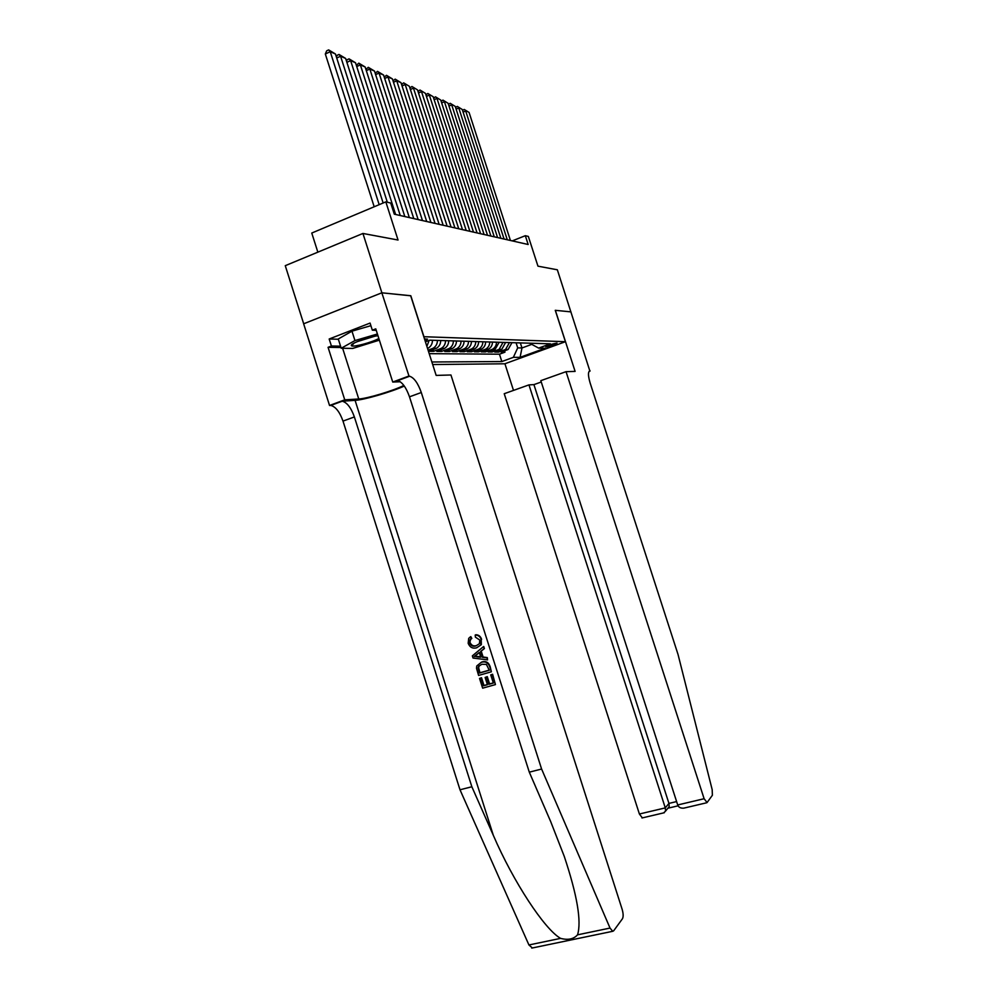 <?xml version="1.0" encoding="UTF-8"?>
<svg xmlns="http://www.w3.org/2000/svg" width="998" height="998" viewBox="0 0 998 998"><rect width="100%" height="100%" fill="white"/><g stroke="black" fill="none" stroke-linecap="round" stroke-linejoin="round"><path stroke-width="1.5" d="M556.759 343.075C551.744 344.036 548.089 345.308 545.794 346.905L546.081 346.967C551.096 346.007 554.751 344.734 557.034 343.137L556.759 343.075M432.695 364.544L504.838 363.783L565.429 341.703L423.788 336.713M303.691 323.789L285.266 265.68L362.935 233.457L398.04 240.019L385.827 201.87L311.763 233.045L317.851 252.17M555.35 310.316L570.981 311.887L555.35 310.316L575.11 371.406L566.041 371.668L704.114 798.724L707.071 802.554L712.385 795.256L712.185 789.668L678.029 654.439L590.142 383.02C588.022 375.759 587.922 371.755 589.855 370.969L557.346 269.797L537.959 266.167L528.341 236.426L525.322 235.703L512.236 240.892M410.689 295.782L381.885 292.813L362.935 233.457M440.704 340.505C440.642 343.998 439.207 346.593 436.413 348.29L428.678 351.284L433.581 351.333L433.045 349.649M448.701 340.742C448.638 344.185 447.216 346.743 444.459 348.427L436.812 351.371L441.578 351.433L441.054 349.787M456.485 340.979C456.41 344.372 455.013 346.905 452.281 348.564L444.721 351.471L449.374 351.521L448.863 349.924M464.058 341.204C463.995 344.56 462.61 347.055 459.903 348.689L452.431 351.558L456.959 351.608L456.46 350.061M471.443 341.428C471.368 344.734 469.996 347.192 467.326 348.813L459.928 351.645L464.344 351.695L463.858 350.186M478.628 341.653C478.566 344.909 477.206 347.341 474.561 348.938L467.251 351.733L471.543 351.783L471.068 350.31M485.639 341.852C485.564 345.083 484.23 347.479 481.61 349.051L474.374 351.807L478.566 351.857L478.104 350.423M492.463 342.065C492.401 345.246 491.066 347.616 488.484 349.163L481.323 351.895L485.415 351.945L484.966 350.548M499.125 342.264L495.183 349.275L488.097 351.97L492.089 352.02L491.652 350.66M505.624 342.464L501.732 349.387L494.721 352.045L498.601 352.094L498.177 350.772M385.827 201.87L390.729 203.056L394.297 214.183L528.167 244.498L525.322 235.703M425.111 340.842L427.543 339.12L424.499 338.946M529.576 343.175L538.633 348.102L550.385 343.811L429.739 340.181L425.41 341.815M538.633 348.102L545.07 348.24L520.083 357.346L513.359 357.334L501.832 361.55L431.872 361.987M429.202 353.654L499.462 354.19L504.963 352.169L504.551 350.872M511.974 342.651L508.107 349.5L501.171 352.119L504.963 352.169M509.454 342.576L505.574 349.45L498.601 352.094M503.042 342.376L499.125 349.35L492.089 352.02M496.48 342.189C496.418 345.345 495.095 347.691 492.525 349.238L485.415 351.945M489.756 341.977C489.681 345.183 488.359 347.554 485.752 349.125L478.566 351.857M482.857 341.778C482.783 345.009 481.435 347.416 478.815 349.001L471.543 351.783M475.772 341.566C475.709 344.846 474.349 347.279 471.692 348.888L464.344 351.695M468.511 341.341C468.436 344.659 467.064 347.142 464.382 348.764L456.959 351.608M461.051 341.116C460.989 344.485 459.591 346.992 456.884 348.639L449.374 351.521M453.391 340.892C453.329 344.298 451.919 346.842 449.175 348.502L441.578 351.433M445.52 340.655C445.457 344.11 444.048 346.68 441.266 348.377L433.581 351.333M437.436 340.405C437.374 343.911 435.939 346.531 433.132 348.24L428.105 350.211M410.802 295.732L423.913 336.663M555.262 310.303L565.429 341.703M520.345 342.9L521.979 347.965L531.547 344.447M516.066 342.776L517.712 347.878L521.979 347.965L520.083 357.346M429.128 340.405L426.882 346.406M427.543 348.452L428.154 348.152C430.974 346.431 432.421 343.799 432.483 340.256M499.462 354.19L501.832 361.55M513.359 357.334L517.712 347.878M379.178 204.665L330.238 51.696L325.323 54.004L374.188 206.773M383.145 202.993L335.44 53.979L330.238 51.696L328.641 49.9L335.44 53.979M325.323 54.004L326.683 50.823L328.641 49.9M377.968 335.74C369.884 336.451 351.246 343.15 351.271 345.308L351.633 345.869C353.941 347.229 372.092 342.314 378.853 338.509M379.377 340.156L352.768 348.414L341.216 348.24L338.272 338.983L351.97 331.174L370.894 325.672M341.216 348.24L354.951 340.567L377.419 334.006M351.97 331.174L354.951 340.567M357.122 341.678L374.524 336.289M492.214 674.473L495.445 684.591L492.6 674.249L490.742 674.885L492.6 674.249M493.286 682.894L489.581 683.892L487.261 676.632L485.115 677.442L487.261 676.632M487.373 684.516L484.005 685.514L481.523 677.729L479.539 678.44L481.523 677.729M491.365 671.804L490.168 666.639C488.658 662.385 485.926 660.813 481.972 661.936L481.286 662.31C485.365 661.125 488.197 662.647 489.793 666.851L491.365 671.804L478.591 675.434L476.495 668.236L476.757 665.965L481.286 662.31M481.597 639.281C480.549 636.3 478.628 634.79 475.834 634.753L475.185 635.077C478.129 635.052 480.138 636.512 481.236 639.469L481.348 644.671L476.632 647.814C472.69 648.85 469.883 647.353 468.174 643.336L468.711 638.346L470.819 636.624L471.829 638.446L469.983 639.918L469.671 642.999L470.569 639.631M469.671 642.999C471.006 645.856 473.114 646.816 476.009 645.868L476.695 645.506C473.763 646.492 471.592 645.569 470.183 642.749M532.371 947.975L528.928 944.969L460.003 789.78L471.854 786.761L354.377 416.939C351.084 407.733 347.042 402.493 342.252 401.196L355.088 400.348C363.883 399.949 390.942 392.077 404.302 386.051M471.854 786.761L493.324 835.326C513.234 881.608 544.509 929.338 560.589 938.37C567.974 940.328 573.625 939.143 577.543 934.839C581.659 921.453 577.218 895.243 564.194 856.197L550.671 821.566L529.302 772.165L409.492 396.817C406.174 387.474 402.256 382.072 397.728 380.637L409.03 376.196L381.835 292.813L410.665 295.72L436.163 375.41L450.946 374.986L622.141 909.303C623.363 913.607 623.463 916.75 622.453 918.746L613.67 930.797L612.722 931.296L610.028 928.065L541.602 769.034L421.293 392.513C417.962 383.132 414.07 377.706 409.604 376.234L409.03 376.196M487.56 659.865L487.286 657.582L483.094 657.008L481.223 651.133L484.404 648.55L483.743 646.492L484.018 648.762L480.587 651.469L482.458 657.358L486.899 657.794L487.56 659.865L473.052 658.056L472.353 655.873L483.356 646.692M460.003 789.78L343 421.094C339.719 411.912 335.652 406.697 330.8 405.438L329.54 405.475L303.642 323.801L381.835 292.813M529.302 772.165L541.602 769.034M340.992 347.516L328.068 347.316L331.411 346.019L340.555 346.181M376.246 330.35L372.329 330.176L370.071 323.078L329.178 338.996L331.411 346.019M372.329 330.176L375.772 328.853L392.738 382.047L408.469 376.209M329.54 405.475L344.747 399.836L358.756 398.988C366.94 398.676 393.661 390.642 403.853 385.44M328.068 347.316L344.747 399.836M397.89 380.575L397.142 380.6M400.273 381.76L392.738 382.047M329.178 338.996L338.359 339.245M476.009 645.868L479.427 643.71L479.813 640.08L475.385 637.148L475.185 635.077M470.183 636.936L471.181 638.77L471.829 638.446M471.181 638.77L469.983 639.918M481.236 639.469L480.811 644.945M476.819 656.809L480.799 657.195L479.302 652.48L474.162 656.534L477.456 656.459L474.686 656.26L479.339 652.63M482.458 657.358L483.094 657.008M480.587 651.469L481.223 651.133M480.662 656.746L477.456 656.459M489.269 670.282L486.413 664.419L481.872 664.269L478.616 666.352L478.079 667.924L479.439 673.076L489.269 670.282M489.22 670.132L479.951 672.777L478.616 667.625L479.19 666.015M486.587 677.031L488.908 684.291L493.349 683.056L490.742 674.885M488.908 684.291L489.581 683.892M481.011 678.029L483.494 685.813L487.436 684.703L485.115 677.442M495.445 684.591L482.645 688.171L479.539 678.44M541.265 382.009L533.918 384.617L528.965 384.891L504.227 393.711L639.394 814.006L665.292 807.893L668.934 803.402L676.619 801.581M528.965 384.891L665.292 807.893L665.541 811.125L669.184 806.609L668.934 803.402L533.918 384.617M590.142 370.969L589.144 371.318M504.926 363.759L513.496 390.405M566.041 371.668L540.829 380.662L677.704 804.962L704.114 798.724M642.338 817.898L639.394 814.006M685.139 807.831L683.817 808.143C680.611 808.38 678.578 807.32 677.704 804.962M667.862 808.243L669.184 806.609M663.62 812.883L665.541 811.125M387.324 202.232L340.58 56.225L336.738 58.021M395.62 214.483L345.632 58.433L340.58 56.225L338.996 54.441L345.632 58.433M336.388 56.923L337.05 55.352L338.996 54.441M400.26 215.531L350.622 60.616L346.892 62.35M404.826 216.566L355.525 62.762L350.622 60.616L349.038 58.857L355.525 62.762M346.518 61.19L347.129 59.743L349.038 58.857M409.33 217.589L360.365 64.882L356.748 66.554M413.771 218.599L365.143 66.978L360.365 64.882L358.793 63.148L365.143 66.978M356.348 65.344L358.793 63.148M418.15 219.585L369.846 69.037L366.316 70.658M422.466 220.558L374.487 71.058L369.846 69.037L368.287 67.315L374.487 71.058M365.917 69.373L368.287 67.315M426.72 221.531L379.053 73.066L375.622 74.638M430.911 222.479L383.569 75.037L379.053 73.066L377.506 71.357L383.569 75.037M375.198 73.303L377.506 71.357M435.053 223.415L388.01 76.983L384.679 78.505M439.132 224.338L392.401 78.904L388.01 76.983L386.463 75.299L392.401 78.904M384.23 77.12L386.463 75.299M443.162 225.249L396.73 80.801L393.486 82.273M447.129 226.147L400.996 82.672L396.73 80.801L395.196 79.129L400.996 82.672M393.025 80.838L395.196 79.129M451.046 227.033L405.213 84.518L402.044 85.94M454.913 227.906L409.367 86.327L403.679 82.859L409.367 86.327M401.57 84.456L403.679 82.859M458.731 228.767L413.471 88.123L410.39 89.508M462.486 229.627L417.513 89.895L411.949 86.489L417.513 89.895M409.904 87.986L411.949 86.489M466.203 230.463L421.518 91.654L418.511 92.989M469.871 231.299L425.46 93.375L419.996 90.032L425.46 93.375M418.012 91.417L419.996 90.032M473.489 232.11L429.352 95.072L426.42 96.382M477.069 232.921L433.194 96.756L427.843 93.475L433.194 96.756M425.909 94.773L427.843 93.475M480.587 233.719L436.987 98.415L434.13 99.688M484.08 234.518L440.729 100.062L435.49 96.831L440.729 100.062M433.606 98.041L435.49 96.831M487.511 235.291L444.434 101.684L441.652 102.906M490.904 236.064L448.09 103.281L442.95 100.112L448.09 103.281M441.104 101.222L442.95 100.112M494.26 236.813L451.695 104.852L448.975 106.05M497.578 237.574L455.25 106.412L450.21 103.305L455.25 106.412M448.426 104.328L450.21 103.305M500.846 238.31L458.781 107.959L456.123 109.119M504.077 239.046L462.249 109.481L457.309 106.412L462.249 109.481M455.562 107.36L457.309 106.412M507.271 239.757L465.692 110.978L463.097 112.113M510.427 240.481L469.085 112.462L464.232 109.456L469.085 112.462M462.523 110.329L464.232 109.456M507.221 349.899L504.689 349.849M500.834 349.787L498.227 349.749M494.284 349.687L491.615 349.649M487.573 349.587L484.841 349.537M480.687 349.475L477.88 349.425M473.626 349.362L470.757 349.312M466.39 349.238L463.434 349.2M458.955 349.125L455.924 349.075M451.321 349.001L448.214 348.951M443.486 348.876L440.28 348.826M435.427 348.751L432.146 348.701M493.324 835.326L355.088 400.348M409.492 396.817L421.293 392.513M354.377 416.939L343 421.094M528.928 944.969L560.589 938.37M577.543 934.839L610.028 928.065M341.615 401.184L330.163 405.425M342.626 348.265L358.756 398.988M476.37 654.8L477.019 654.451M428.154 348.152L427.443 348.14M436.413 348.29L433.132 348.24M444.459 348.427L441.266 348.377M452.281 348.564L449.175 348.502M459.903 348.689L456.884 348.639M467.326 348.813L464.382 348.764M474.561 348.938L471.692 348.888M481.61 349.051L478.815 349.001M488.484 349.163L485.752 349.125M495.183 349.275L492.525 349.238M501.732 349.387L499.125 349.35M508.107 349.5L505.574 349.45M354.028 343.15L351.633 345.869M342.252 401.196L330.8 405.438M397.728 380.637L409.604 376.234M531.759 948.1L612.722 931.296M706.596 802.791L683.817 808.143M667.924 808.218L678.079 805.81M664.294 812.734L641.988 817.973"/></g></svg>
